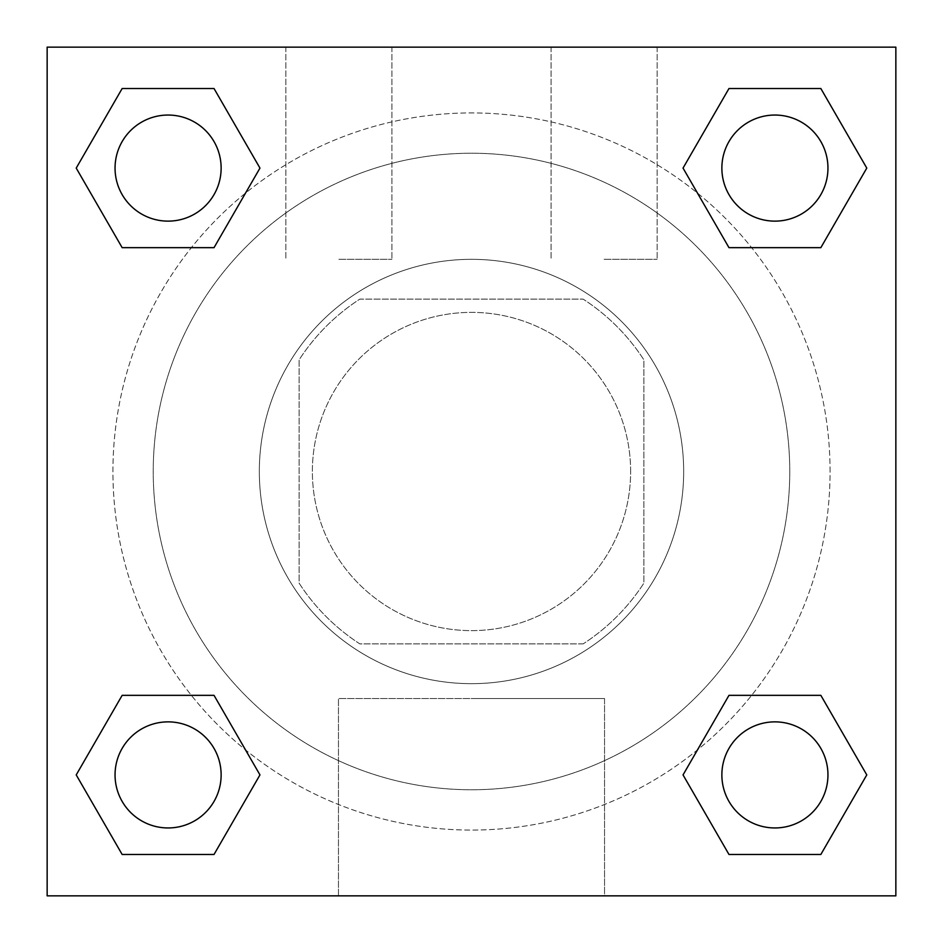 <?xml version="1.0" encoding="UTF-8"?>
<svg xmlns="http://www.w3.org/2000/svg" width="943" height="943" viewBox="0 0 943 943"><rect width="100%" height="100%" fill="white"/><g stroke="black" fill="none" stroke-linecap="round" stroke-linejoin="round"><path stroke-width="0.71" stroke-dasharray="4.71 3.54" d="M630.631 471.5A159.131 159.131 0 0 0 391.934 333.692A159.131 159.131 0 0 0 391.934 609.308A159.131 159.131 0 0 0 630.631 471.5A159.131 159.131 0 0 0 391.934 333.692A159.131 159.131 0 0 0 391.934 609.308A159.131 159.131 0 0 0 630.631 471.5M583.139 643.892L359.861 643.892A205.385 205.385 0 0 1 299.108 583.139L299.108 359.861A205.385 205.385 0 0 1 359.861 299.108L583.139 299.108A205.385 205.385 0 0 1 643.892 359.861L643.892 583.139A205.385 205.385 0 0 1 583.139 643.892L359.861 643.892A205.385 205.385 0 0 1 299.108 583.139L299.108 359.861A205.385 205.385 0 0 1 359.861 299.108L583.139 299.108A205.385 205.385 0 0 1 643.892 359.861L643.892 583.139A205.385 205.385 0 0 1 583.139 643.892M471.5 259.325A212.175 212.175 0 0 1 655.244 577.587A212.175 212.175 0 0 1 287.756 577.587A212.175 212.175 0 0 1 471.5 259.325A212.175 212.175 0 0 0 259.325 471.5A212.175 212.175 0 0 0 471.5 683.675A212.175 212.175 0 0 0 683.675 471.5A212.175 212.175 0 0 0 471.5 259.325M789.762 471.5A318.262 318.262 0 0 0 312.369 195.873A318.262 318.262 0 0 0 312.369 747.127A318.262 318.262 0 0 0 789.762 471.5A318.262 318.262 0 0 0 312.369 195.873A318.262 318.262 0 0 0 312.369 747.127A318.262 318.262 0 0 0 789.762 471.5M47.15 47.15L895.85 47.15L895.85 895.85L47.15 895.85L47.15 47.15L895.85 47.15L895.85 895.85L47.15 895.85L47.15 47.15L895.85 47.15L895.85 895.85L47.15 895.85L47.15 47.15M728.974 247.655L683.038 168.09L728.974 247.655L683.038 168.09L728.974 247.655L683.038 168.09L728.974 88.524L820.846 88.524L866.782 168.09L820.846 247.655L751.63 247.655M191.37 247.655L122.154 247.655L76.218 168.09L122.154 247.655L191.37 247.655L122.154 247.655L76.218 168.09L122.154 88.524L214.026 88.524L259.962 168.09L214.026 247.655L259.962 168.09L214.026 88.524L259.962 168.09L214.026 247.655M214.026 695.345L259.962 774.91L214.026 695.345L259.962 774.91L214.026 854.476L259.962 774.91L214.026 695.345L259.962 774.91L214.026 854.476L122.154 854.476L76.218 774.91L122.154 695.345L191.37 695.345M751.63 695.345L820.846 695.345L866.782 774.91L820.846 854.476L866.782 774.91L820.846 695.345L751.63 695.345L820.846 695.345L866.782 774.91L820.846 854.476L728.974 854.476L683.038 774.91L728.974 695.345L683.038 774.91L728.974 854.476L683.038 774.91L728.974 695.345L683.038 774.91L728.974 854.476L683.038 774.91M47.15 517.919L47.197 425.081L47.15 517.919M471.5 895.85L338.466 895.85L471.5 895.85M471.5 698.527L604.534 698.527L471.5 698.527M895.85 425.081L895.803 517.919L895.85 425.081M338.891 47.15L285.847 47.15L338.891 47.15M604.109 47.15L551.066 47.15L604.109 47.15M338.891 259.325L391.934 259.325L338.891 259.325M604.109 259.325L657.153 259.325L604.109 259.325M721.866 774.91A53.044 53.044 0 0 0 801.432 820.846A53.044 53.044 0 0 0 801.432 728.974A53.044 53.044 0 0 0 721.866 774.91A53.044 53.044 0 0 1 801.432 728.974A53.044 53.044 0 0 1 801.432 820.846A53.044 53.044 0 0 1 721.866 774.91M221.133 168.09A53.044 53.044 0 0 0 141.568 122.154A53.044 53.044 0 0 0 141.568 214.026A53.044 53.044 0 0 0 221.133 168.09A53.044 53.044 0 0 0 141.568 122.154A53.044 53.044 0 0 0 141.568 214.026A53.044 53.044 0 0 0 221.133 168.09A53.044 53.044 0 0 0 141.568 122.154A53.044 53.044 0 0 0 141.568 214.026A53.044 53.044 0 0 0 221.133 168.09A53.044 53.044 0 0 0 141.568 122.154A53.044 53.044 0 0 0 141.568 214.026A53.044 53.044 0 0 0 221.133 168.09A53.044 53.044 0 0 0 141.568 122.154A53.044 53.044 0 0 0 141.568 214.026A53.044 53.044 0 0 0 221.133 168.09M827.954 168.09A53.044 53.044 0 0 0 748.388 122.154A53.044 53.044 0 0 0 748.388 214.026A53.044 53.044 0 0 0 827.954 168.09A53.044 53.044 0 0 0 748.388 122.154A53.044 53.044 0 0 0 748.388 214.026A53.044 53.044 0 0 0 827.954 168.09A53.044 53.044 0 0 0 748.388 122.154A53.044 53.044 0 0 0 748.388 214.026A53.044 53.044 0 0 0 827.954 168.09A53.044 53.044 0 0 0 748.388 122.154A53.044 53.044 0 0 0 748.388 214.026A53.044 53.044 0 0 0 827.954 168.09A53.044 53.044 0 0 0 748.388 122.154A53.044 53.044 0 0 0 748.388 214.026A53.044 53.044 0 0 0 827.954 168.09M221.133 774.91A53.044 53.044 0 0 0 141.568 728.974A53.044 53.044 0 0 0 141.568 820.846A53.044 53.044 0 0 0 221.133 774.91A53.044 53.044 0 0 0 141.568 728.974A53.044 53.044 0 0 0 141.568 820.846A53.044 53.044 0 0 0 221.133 774.91A53.044 53.044 0 0 0 141.568 728.974A53.044 53.044 0 0 0 141.568 820.846A53.044 53.044 0 0 0 221.133 774.91A53.044 53.044 0 0 0 141.568 728.974A53.044 53.044 0 0 0 141.568 820.846A53.044 53.044 0 0 0 221.133 774.91A53.044 53.044 0 0 0 141.568 728.974A53.044 53.044 0 0 0 141.568 820.846A53.044 53.044 0 0 0 221.133 774.91M830.076 471.5A358.576 358.576 0 0 0 292.212 160.97A358.576 358.576 0 0 0 292.212 782.03A358.576 358.576 0 0 0 830.076 471.5A358.576 358.576 0 0 0 390.708 122.142A358.576 358.576 0 0 0 149.324 628.922A358.576 358.576 0 0 0 830.076 471.5M76.218 774.91L122.154 854.476L214.026 854.476L259.962 774.91L214.026 854.476L122.154 854.476L76.218 774.91L122.154 854.476L76.218 774.91L122.154 695.345M683.038 168.09L728.974 88.524L683.038 168.09L728.974 88.524L820.846 88.524L866.782 168.09L820.846 88.524L866.782 168.09L820.846 247.655M604.534 895.85L338.466 895.85L604.534 895.85L604.534 698.527L338.466 698.527L604.534 698.527L604.534 895.85M827.954 774.91A53.044 53.044 0 0 0 748.388 728.974A53.044 53.044 0 0 0 748.388 820.846A53.044 53.044 0 0 0 827.954 774.91A53.044 53.044 0 0 0 748.388 728.974A53.044 53.044 0 0 0 748.388 820.846A53.044 53.044 0 0 0 827.954 774.91A53.044 53.044 0 0 0 748.388 728.974A53.044 53.044 0 0 0 748.388 820.846A53.044 53.044 0 0 0 827.954 774.91M76.218 168.09L122.154 247.655L76.218 168.09L122.154 88.524L214.026 88.524L259.962 168.09L214.026 88.524L122.154 88.524L76.218 168.09L122.154 88.524M820.846 695.345L866.782 774.91L820.846 854.476L728.974 854.476L820.846 854.476L866.782 774.91L820.846 695.345M728.974 88.524L820.846 88.524L866.782 168.09M338.466 895.85L338.466 698.527L338.466 895.85M285.847 47.15L285.847 259.325L285.847 47.15M391.934 47.15L391.934 259.325L391.934 47.15M551.066 47.15L551.066 259.325L551.066 47.15M657.153 47.15L657.153 259.325L657.153 47.15"/><path stroke-width="1.41" d="M820.846 247.655L728.974 247.655L820.846 247.655L866.782 168.09L820.846 247.655L728.974 247.655L683.038 168.09L728.974 88.524L683.038 168.09M122.154 88.524L214.026 88.524L122.154 88.524L214.026 88.524L259.962 168.09L214.026 247.655L122.154 247.655L214.026 247.655L122.154 247.655L76.218 168.09L122.154 88.524L76.218 168.09M122.154 695.345L214.026 695.345L122.154 695.345L76.218 774.91L122.154 695.345L214.026 695.345L259.962 774.91L214.026 854.476L122.154 854.476L214.026 854.476L122.154 854.476L76.218 774.91M751.63 695.345L728.974 695.345L751.63 695.345L728.974 695.345L683.038 774.91L728.974 695.345L820.846 695.345L728.974 695.345L820.846 695.345L866.782 774.91L820.846 854.476L728.974 854.476L820.846 854.476L728.974 854.476L683.038 774.91M895.85 47.15L47.15 47.15L47.15 895.85L895.85 895.85L895.85 47.15M728.974 88.524L820.846 88.524L728.974 88.524L820.846 88.524L866.782 168.09M827.954 774.91A53.044 53.044 0 0 0 748.388 728.974A53.044 53.044 0 0 0 748.388 820.846A53.044 53.044 0 0 0 827.954 774.91M221.133 774.91A53.044 53.044 0 0 0 141.568 728.974A53.044 53.044 0 0 0 141.568 820.846A53.044 53.044 0 0 0 221.133 774.91M827.954 168.09A53.044 53.044 0 0 0 748.388 122.154A53.044 53.044 0 0 0 748.388 214.026A53.044 53.044 0 0 0 827.954 168.09M221.133 168.09A53.044 53.044 0 0 0 141.568 122.154A53.044 53.044 0 0 0 141.568 214.026A53.044 53.044 0 0 0 221.133 168.09M191.37 695.345L214.026 695.345M751.63 247.655L728.974 247.655M214.026 247.655L191.37 247.655"/></g></svg>

